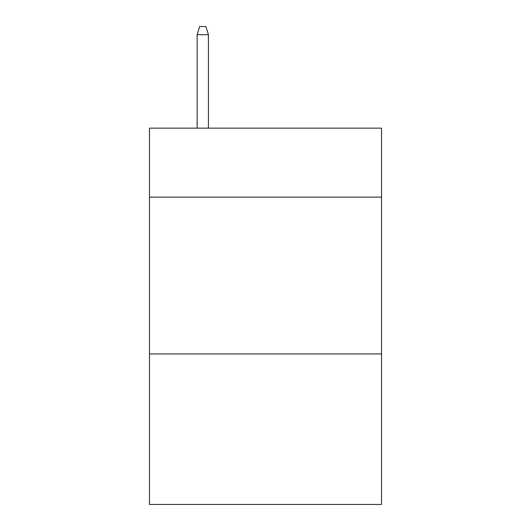 <?xml version="1.0" encoding="UTF-8"?>
<svg xmlns="http://www.w3.org/2000/svg" width="531" height="531" viewBox="0 0 531 531"><rect width="100%" height="100%" fill="white"/><g stroke="black" fill="none" stroke-linecap="round" stroke-linejoin="round"><path stroke-width="0.8" d="M381.523 197.14L381.523 128.15L149.476 128.15L149.476 197.14L381.523 197.14L381.523 504.45L149.476 504.45L149.476 197.14M381.523 353.931L149.476 353.931M208.431 128.15L208.431 34.701L197.14 34.701L197.14 128.15M197.14 34.701L199.649 26.55L205.922 26.55L208.431 34.701"/></g></svg>
